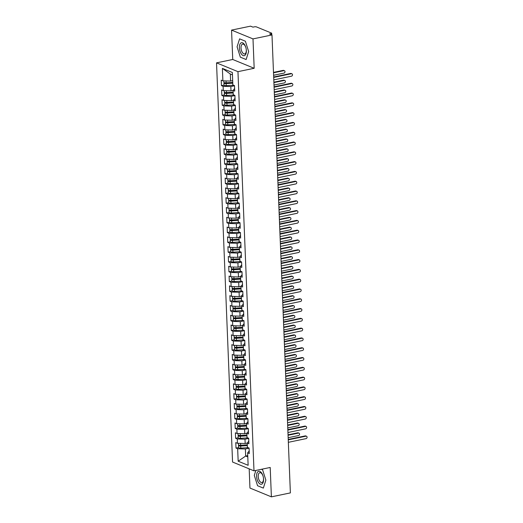 <?xml version="1.0" encoding="UTF-8"?>
<svg xmlns="http://www.w3.org/2000/svg" width="523" height="523" viewBox="0 0 523 523"><rect width="100%" height="100%" fill="white"/><g stroke="black" fill="none" stroke-linecap="round" stroke-linejoin="round"><path stroke-width="0.78" d="M231.558 30.099L232.742 59.485L254.178 68.284L252.995 38.898L231.558 30.099L250.55 26.15L252.962 27.137L254.348 26.85A1.53 0.425 -2.3 0 1 256.453 26.908L271.457 33.067A1.53 0.425 -2.3 0 1 271.685 33.276L271.751 34.851M249.183 468.863L249.955 488.051L271.391 496.85L290.376 492.901L271.986 34.949L252.995 38.898M216.529 62.858L232.558 462.038L253.995 470.837L237.958 71.658L216.529 62.858L232.742 59.485M236.004 448.087L237.664 448.767L238.168 461.208L248.131 465.3L247.634 452.859L249.294 453.539L249.072 448.054L247.412 447.374L247.242 443.059L248.902 443.746L248.68 438.261L247.019 437.574L246.843 433.266L248.51 433.946L248.288 428.461L246.627 427.781L246.451 423.473L248.111 424.153L247.895 418.668L246.235 417.988L246.058 413.673L247.719 414.36L247.497 408.868L245.836 408.188L245.666 403.88L247.327 404.56L247.104 399.075L245.444 398.395L245.274 394.081L246.934 394.767L246.712 389.282L245.052 388.596L244.882 384.287L246.542 384.967L246.32 379.482L244.659 378.802L244.483 374.494L246.143 375.174L245.928 369.689L244.267 369.009L244.091 364.694L245.751 365.381L245.535 359.889L243.868 359.209L243.698 354.901L245.359 355.581L245.137 350.096L243.476 349.416L243.306 345.102L244.967 345.788L244.744 340.303L243.084 339.617L242.914 335.308L244.574 335.988L244.352 330.503L242.692 329.823L242.515 325.515L244.182 326.195L243.96 320.71L242.299 320.03L242.123 315.715L243.783 316.402L243.568 310.91L241.907 310.231L241.731 305.922L243.391 306.602L243.169 301.117L241.508 300.437L241.338 296.123L242.999 296.809L242.777 291.324L241.116 290.638L240.946 286.329L242.607 287.009L242.384 281.524L240.724 280.844L240.554 276.536L242.214 277.216L241.992 271.731L240.332 271.051L240.155 266.737L241.816 267.423L241.6 261.931L239.939 261.252L239.763 256.943L241.423 257.623L241.208 252.138L239.541 251.458L239.371 247.144L241.031 247.83L240.809 242.345L239.148 241.659L238.978 237.35L240.639 238.03L240.417 232.545L238.756 231.866L238.586 227.557L240.247 228.237L240.024 222.752L238.364 222.072L238.187 217.758L239.854 218.444L239.632 212.953L237.972 212.273L237.795 207.964L239.456 208.644L239.24 203.159L237.579 202.479L237.403 198.165L239.063 198.851L238.841 193.366L237.181 192.68L237.011 188.372L238.671 189.051L238.449 183.566L236.788 182.887L236.618 178.578L238.279 179.258L238.057 173.773L236.396 173.093L236.226 168.779L237.887 169.465L237.664 163.974L236.004 163.294L235.827 158.985L237.488 159.665L237.272 154.18L235.612 153.501L235.435 149.186L237.096 149.872L236.88 144.387L235.213 143.701L235.043 139.393L236.703 140.072L236.481 134.588L234.82 133.908L234.65 129.599L236.311 130.279L236.089 124.794L234.428 124.114L234.258 119.8L235.919 120.486L235.696 114.995L234.036 114.315L233.859 110.007L235.527 110.686L235.304 105.201L233.644 104.522L233.467 100.207L235.128 100.893L234.912 95.408L233.251 94.722L233.075 90.414L234.735 91.094L234.513 85.609L232.853 84.929L232.356 72.488L222.386 68.395L222.89 80.836L221.229 80.156L221.445 85.641L223.112 86.321L223.282 90.636L221.621 89.949L221.844 95.434L223.504 96.121L223.674 100.429L222.014 99.749L222.236 105.234L223.896 105.914L224.066 110.222L222.406 109.542L222.628 115.027L224.289 115.714L224.465 120.022L222.798 119.342L223.02 124.827L224.681 125.507L224.857 129.815L223.197 129.135L223.413 134.62L225.073 135.3L225.25 139.615L223.589 138.928L223.811 144.413L225.472 145.1L225.642 149.408L223.981 148.728L224.204 154.213L225.864 154.893L226.034 159.201L224.374 158.521L224.596 164.006L226.256 164.693L226.426 169.001L224.766 168.321L224.988 173.806L226.649 174.486L226.825 178.794L225.165 178.114L225.38 183.599L227.041 184.279L227.217 188.594L225.557 187.907L225.773 193.392L227.44 194.079L227.61 198.387L225.949 197.707L226.171 203.192L227.832 203.872L228.002 208.18L226.341 207.5L226.564 212.985L228.224 213.672L228.394 217.98L226.734 217.3L226.956 222.785L228.616 223.465L228.793 227.773L227.126 227.093L227.348 232.578L229.009 233.258L229.185 237.573L227.525 236.886L227.74 242.371L229.401 243.058L229.577 247.366L227.917 246.686L228.139 252.171L229.8 252.851L229.97 257.159L228.309 256.479L228.531 261.964L230.192 262.651L230.362 266.959L228.701 266.279L228.924 271.764L230.584 272.444L230.754 276.752L229.094 276.072L229.316 281.557L230.976 282.237L231.153 286.552L229.492 285.865L229.708 291.35L231.369 292.037L231.545 296.345L229.885 295.665L230.1 301.15L231.767 301.83L231.937 306.138L230.277 305.458L230.499 310.943L232.16 311.63L232.33 315.938L230.669 315.258L230.891 320.743L232.552 321.423L232.722 325.731L231.061 325.051L231.284 330.536L232.944 331.216L233.121 335.531L231.454 334.844L231.676 340.329L233.336 341.016L233.513 345.324L231.852 344.644L232.068 350.129L233.729 350.809L233.905 355.117L232.245 354.437L232.467 359.922L234.127 360.609L234.297 364.917L232.637 364.237L232.859 369.722L234.52 370.402L234.69 374.71L233.029 374.03L233.251 379.515L234.912 380.195L235.082 384.51L233.421 383.823L233.644 389.308L235.304 389.995L235.481 394.303L233.82 393.623L234.036 399.108L235.696 399.788L235.873 404.096L234.212 403.416L234.428 408.901L236.095 409.581L236.265 413.896L234.605 413.216L234.827 418.701L236.488 419.381L236.658 423.689L234.997 423.009L235.219 428.494L236.88 429.174L237.05 433.489L235.389 432.802L235.612 438.287L237.272 438.974L237.449 443.282L235.781 442.602L236.004 448.087L238.573 447.551M247.242 443.066L245.163 443.497L244.986 439.189L248.686 438.418M237.449 443.282L245.163 443.497M237.272 438.974L244.986 439.189M247.634 452.859L249.19 450.976M248.405 431.383L246.843 433.266L244.771 433.704L244.594 429.396L248.294 428.625M237.05 433.489L244.771 433.704M236.88 429.174L244.594 429.396M247.242 443.059L248.798 441.177M248.013 421.59L246.451 423.473L244.372 423.905L244.202 419.596L247.902 418.831M236.658 423.689L244.372 423.905M236.488 419.381L244.202 419.596M246.058 413.68L243.98 414.111L243.81 409.803L247.503 409.032M236.265 413.896L243.98 414.111M236.095 409.581L243.81 409.803M247.222 401.997L245.666 403.88L243.587 404.318L243.417 400.003L247.111 399.239M235.873 404.096L243.587 404.318M235.696 399.788L243.417 400.003M246.058 413.673L247.614 411.791M246.83 392.198L245.274 394.081L243.195 394.519L243.018 390.21L246.719 389.439M235.481 394.303L243.195 394.519M235.304 389.995L243.018 390.21M244.882 384.294L242.803 384.725L242.626 380.417L246.326 379.646M235.082 384.51L242.803 384.725M234.912 380.195L242.626 380.417M246.045 372.611L244.483 374.494L242.411 374.926L242.234 370.617L245.934 369.853M234.69 374.71L242.411 374.926M234.52 370.402L242.234 370.617M244.882 384.287L246.438 382.405M245.647 362.812L244.091 364.694L242.012 365.132L241.842 360.824L245.542 360.053M234.297 364.917L242.012 365.132M234.127 360.609L241.842 360.824M243.698 354.908L241.619 355.339L241.449 351.025L245.143 350.26M233.905 355.117L241.619 355.339M233.729 350.809L241.449 351.025M244.862 343.219L243.306 345.102L241.227 345.54L241.057 341.231L244.751 340.46M233.513 345.324L241.227 345.54M233.336 341.016L241.057 341.231M243.698 354.901L245.254 353.018M244.47 333.426L242.914 335.308L240.835 335.746L240.658 331.438L244.359 330.667M233.121 335.531L240.835 335.746M232.944 331.216L240.658 331.438M244.078 323.632L242.515 325.515L240.443 325.947L240.266 321.638L243.966 320.874M232.722 325.731L240.443 325.947M232.552 321.423L240.266 321.638M243.685 313.833L242.123 315.715L240.044 316.154L239.874 311.845L243.574 311.074M232.33 315.938L240.044 316.154M232.16 311.63L239.874 311.845M243.287 304.04L241.731 305.922L239.652 306.36L239.482 302.046L243.175 301.281M231.937 306.138L239.652 306.36M231.767 301.83L239.482 302.046M242.894 294.24L241.338 296.123L239.259 296.561L239.089 292.252L242.783 291.481M231.545 296.345L239.259 296.561M231.369 292.037L239.089 292.252M242.502 284.447L240.946 286.329L238.867 286.767L238.691 282.459L242.391 281.688M231.153 286.552L238.867 286.767M230.976 282.237L238.691 282.459M242.11 274.653L240.554 276.536L238.475 276.968L238.298 272.66L241.999 271.895M230.754 276.752L238.475 276.968M230.584 272.444L238.298 272.66M241.718 264.854L240.155 266.737L238.083 267.175L237.906 262.866L241.606 262.095M230.362 266.959L238.083 267.175M230.192 262.651L237.906 262.866M241.319 255.061L239.763 256.943L237.684 257.381L237.514 253.067L241.214 252.302M229.97 257.159L237.684 257.381M229.8 252.851L237.514 253.067M240.926 245.261L239.371 247.144L237.292 247.582L237.122 243.273L240.815 242.502M229.577 247.366L237.292 247.582M229.401 243.058L237.122 243.273M240.534 235.468L238.978 237.35L236.899 237.788L236.729 233.48L240.423 232.709M229.185 237.573L236.899 237.788M229.009 233.258L236.729 233.48M240.142 225.675L238.586 227.557L236.507 227.989L236.331 223.681L240.031 222.916M228.793 227.773L236.507 227.989M228.616 223.465L236.331 223.681M239.75 215.875L238.187 217.758L236.115 218.196L235.938 213.887L239.639 213.116M228.394 217.98L236.115 218.196M228.224 213.672L235.938 213.887M239.357 206.082L237.795 207.964L235.716 208.402L235.546 204.088L239.246 203.323M228.002 208.18L235.716 208.402M227.832 203.872L235.546 204.088M237.403 198.171L235.324 198.603L235.154 194.294L238.848 193.523M227.61 198.387L235.324 198.603M227.44 194.079L235.154 194.294M238.566 186.489L237.011 188.372L234.932 188.81L234.762 184.501L238.455 183.73M227.217 188.594L234.932 188.81M227.041 184.279L234.762 184.501M237.403 198.165L238.959 196.282M238.174 176.696L236.618 178.578L234.539 179.016L234.363 174.702L238.063 173.937M226.825 178.794L234.539 179.016M226.649 174.486L234.363 174.702M236.226 168.785L234.147 169.217L233.971 164.908L237.671 164.137M226.426 169.001L234.147 169.217M226.256 164.693L233.971 164.908M237.39 157.103L235.827 158.985L233.755 159.423L233.578 155.109L237.279 154.344M226.034 159.201L233.755 159.423M225.864 154.893L233.578 155.109M236.226 168.779L237.782 166.896M236.991 147.303L235.435 149.186L233.356 149.624L233.186 145.316L236.886 144.544M225.642 149.408L233.356 149.624M225.472 145.1L233.186 145.316M235.043 139.399L232.964 139.831L232.794 135.522L236.488 134.751M225.25 139.615L232.964 139.831M225.073 135.3L232.794 135.522M236.206 127.717L234.65 129.599L232.572 130.037L232.402 125.723L236.095 124.958M224.857 129.815L232.572 130.037M224.681 125.507L232.402 125.723M235.043 139.393L236.599 137.51M235.814 117.917L234.258 119.8L232.179 120.238L232.003 115.929L235.703 115.158M224.465 120.022L232.179 120.238M224.289 115.714L232.003 115.929M233.859 110.013L231.787 110.445L231.611 106.13L235.311 105.365M224.066 110.222L231.787 110.445M223.896 105.914L231.611 106.13M235.03 98.324L233.467 100.207L231.388 100.645L231.218 96.337L234.919 95.565M223.674 100.429L231.388 100.645M223.504 96.121L231.218 96.337M233.859 110.007L235.422 108.124M234.631 88.531L233.075 90.414L230.996 90.852L230.826 86.543L234.52 85.772M223.282 90.636L230.996 90.852M223.112 86.321L230.826 86.543M270.992 34.544L270.96 33.668L269.574 33.956L271.986 34.949M270.96 33.668A1.53 0.425 -2.3 0 0 271.685 33.276M232.683 80.62L230.604 81.058L230.323 74.005L222.386 68.395M222.89 80.836L230.604 81.058M254.178 68.284L237.958 71.658M271.391 496.85L270.208 467.464L253.995 470.837M246.13 59.537L248.654 51.568L245.392 41.219L239.606 38.846L237.082 46.815L240.345 57.164L246.13 59.537L240.345 57.164L237.082 46.815L239.606 38.846L245.392 41.219L248.654 51.568L246.13 59.537M262.605 469.785L261.408 469.294L262.605 469.785L265.867 480.134L262.605 469.785M263.344 488.103L265.867 480.134L263.344 488.103L257.558 485.73L263.344 488.103M254.296 475.381L257.558 485.73L254.296 475.381L255.858 470.445L254.296 475.381M247.745 455.605L245.666 456.036L247.797 456.912M249.079 448.218L245.385 448.982L245.666 456.036L238.168 461.208M232.454 74.874L230.323 74.005M237.664 448.767L245.385 448.982M221.445 85.641L224.014 85.105M221.844 95.434L224.406 94.905M222.236 105.234L224.805 104.698M222.628 115.027L225.197 114.498M223.02 124.827L225.59 124.291M223.413 134.62L225.982 134.084M223.811 144.413L226.374 143.884M224.204 154.213L226.773 153.677M224.596 164.006L227.165 163.477M224.988 173.806L227.557 173.27M225.38 183.599L227.95 183.063M225.773 193.392L228.342 192.863M226.171 203.192L228.734 202.656M226.564 212.985L229.133 212.456M226.956 222.785L229.525 222.249M227.348 232.578L229.917 232.042M227.74 242.371L230.31 241.842M228.139 252.171L230.702 251.635M228.531 261.964L231.101 261.435M228.924 271.764L231.493 271.228M229.316 281.557L231.885 281.021M229.708 291.35L232.277 290.821M230.1 301.15L232.67 300.614M230.499 310.943L233.062 310.407M230.891 320.743L233.461 320.207M231.284 330.536L233.853 330M231.676 340.329L234.245 339.8M232.068 350.129L234.637 349.593M232.467 359.922L235.03 359.386M232.859 369.722L235.428 369.186M233.251 379.515L235.821 378.979M233.644 389.308L236.213 388.779M234.036 399.108L236.605 398.572M234.428 408.901L236.997 408.365M234.827 418.701L237.39 418.165M235.219 428.494L237.788 427.958M235.612 438.287L238.181 437.758M273.791 79.869L291.481 76.188A1.275 1.053 112.3 0 0 291.383 73.736L290.683 73.449A1.275 1.053 -67.7 0 1 291.219 73.495L291.912 73.782M273.673 76.992L290.683 73.449M273.692 77.417L291.383 73.736M232.768 82.83L226.034 83.235L225.263 83.072L225.91 82.824M232.787 83.203L226.145 83.595A2.04 0.562 177.7 0 1 224.243 83.405A2.04 0.562 177.7 0 1 223.936 83.124L224.021 85.184A2.04 0.562 -2.3 0 0 224.321 85.458A2.04 0.562 -2.3 0 0 226.224 85.654L233.559 85.216M223.936 83.124A2.04 0.562 177.7 0 1 224.498 82.712M232.755 82.418L226.113 82.817A2.04 0.562 177.7 0 1 224.21 82.621A2.04 0.562 177.7 0 1 223.903 82.34L223.844 80.862M283.878 70.657L283.185 70.37A1.275 1.053 -67.7 0 1 283.714 70.415L284.414 70.703A1.275 1.053 112.3 0 0 283.878 70.657L273.503 72.815M273.601 75.266L283.976 73.109A1.275 1.053 112.3 0 0 284.414 70.703M283.185 70.37L273.49 72.39M274.183 89.662L291.873 85.981A1.275 1.053 112.3 0 0 291.775 83.536L291.082 83.249A1.275 1.053 -67.7 0 1 291.612 83.294L292.311 83.575M274.065 86.785L291.082 83.249M274.085 87.217L291.775 83.536M274.575 99.462L292.265 95.781A1.275 1.053 112.3 0 0 292.167 93.329L291.474 93.042A1.275 1.053 -67.7 0 1 292.004 93.087L292.703 93.375M274.457 96.585L291.474 93.042M274.477 97.01L292.167 93.329M274.967 109.255L292.658 105.574A1.275 1.053 112.3 0 0 292.56 103.123L291.867 102.841A1.275 1.053 -67.7 0 1 292.396 102.887L293.096 103.168M274.85 106.378L291.867 102.841M274.869 106.803L292.56 103.123M275.36 119.048L293.057 115.367A1.275 1.053 112.3 0 0 292.958 112.922L292.259 112.635A1.275 1.053 -67.7 0 1 292.795 112.68L293.488 112.968M275.248 116.171L292.259 112.635M275.261 116.603L292.958 112.922M233.166 92.63L226.426 93.035L225.655 92.865L226.302 92.617M233.18 92.996L226.537 93.395A2.04 0.562 177.7 0 1 224.635 93.199A2.04 0.562 177.7 0 1 224.328 92.917L224.413 94.977A2.04 0.562 -2.3 0 0 224.713 95.258A2.04 0.562 -2.3 0 0 226.616 95.454L233.951 95.009M224.328 92.917A2.04 0.562 177.7 0 1 224.89 92.506M233.147 92.211L226.505 92.61A2.04 0.562 177.7 0 1 224.602 92.414A2.04 0.562 177.7 0 1 224.295 92.14L224.236 90.662M284.277 80.457L283.577 80.169A1.275 1.053 -67.7 0 1 284.113 80.215L284.806 80.503A1.275 1.053 112.3 0 0 284.277 80.457L273.895 82.614M273.993 85.059L284.375 82.902A1.275 1.053 112.3 0 0 284.806 80.503M283.577 80.169L273.882 82.183M233.559 102.423L226.819 102.828L226.047 102.665L226.694 102.416M233.572 102.789L226.93 103.188A2.04 0.562 177.7 0 1 225.027 102.992A2.04 0.562 177.7 0 1 224.72 102.717L224.805 104.77A2.04 0.562 -2.3 0 0 225.112 105.051A2.04 0.562 -2.3 0 0 227.015 105.247L234.343 104.809M224.72 102.717A2.04 0.562 177.7 0 1 225.282 102.299M233.539 102.011L226.897 102.403A2.04 0.562 177.7 0 1 224.995 102.214A2.04 0.562 177.7 0 1 224.694 101.933L224.635 100.455M284.669 90.25L283.969 89.963A1.275 1.053 -67.7 0 1 284.505 90.008L285.198 90.296A1.275 1.053 112.3 0 0 284.669 90.25L274.294 92.408M274.392 94.859L284.767 92.702A1.275 1.053 112.3 0 0 285.198 90.296M283.969 89.963L274.274 91.983M233.951 112.223L227.211 112.622L226.439 112.458L227.087 112.21M233.964 112.589L227.322 112.988A2.04 0.562 177.7 0 1 225.42 112.791A2.04 0.562 177.7 0 1 225.119 112.51L225.197 114.57A2.04 0.562 -2.3 0 0 225.505 114.851A2.04 0.562 -2.3 0 0 227.407 115.04L234.735 114.602M225.119 112.51A2.04 0.562 177.7 0 1 225.675 112.099M233.931 111.804L227.289 112.203A2.04 0.562 177.7 0 1 225.387 112.007A2.04 0.562 177.7 0 1 225.086 111.726L225.027 110.255M285.061 100.043L284.362 99.762A1.275 1.053 -67.7 0 1 284.898 99.808L285.597 100.089A1.275 1.053 112.3 0 0 285.061 100.043L274.686 102.207M274.784 104.652L285.159 102.495A1.275 1.053 112.3 0 0 285.597 100.089M284.362 99.762L274.667 101.776M234.343 122.016L227.61 122.421L226.832 122.251L227.479 122.009M234.356 122.382L227.714 122.781A2.04 0.562 177.7 0 1 225.812 122.585A2.04 0.562 177.7 0 1 225.511 122.31L225.59 124.363A2.04 0.562 -2.3 0 0 225.897 124.644A2.04 0.562 -2.3 0 0 227.799 124.84L235.128 124.402M225.511 122.31A2.04 0.562 177.7 0 1 226.067 121.892M234.33 121.598L227.682 121.996A2.04 0.562 177.7 0 1 225.786 121.8A2.04 0.562 177.7 0 1 225.478 121.526L225.42 120.048M285.453 109.843L284.76 109.555A1.275 1.053 -67.7 0 1 285.29 109.601L285.989 109.889A1.275 1.053 112.3 0 0 285.453 109.843L275.078 112M275.176 114.452L285.551 112.288A1.275 1.053 112.3 0 0 285.989 109.889M284.76 109.555L275.059 111.576M246.353 50.62A6.629 3.288 -101.8 0 0 246.248 49.456A6.629 3.288 -101.8 0 0 245.862 47.606A6.629 3.288 -101.8 0 0 241.816 42.67A6.629 3.288 -101.8 0 0 239.384 47.763A6.629 3.288 -101.8 0 0 243.123 55.562A6.629 3.288 -101.8 0 0 246.353 50.62M245.895 47.724A5.021 2.491 -101.8 0 0 242.633 44.115A5.021 2.491 -101.8 0 0 241.018 47.946A5.021 2.491 -101.8 0 0 244.679 53.941A5.021 2.491 -101.8 0 0 246.294 50.11A5.021 2.491 -101.8 0 0 246.228 49.332M263.566 479.186A6.629 3.288 -101.8 0 0 263.461 478.015A6.629 3.288 -101.8 0 0 263.076 476.172A6.629 3.288 -101.8 0 0 259.029 471.23A6.629 3.288 -101.8 0 0 256.597 476.329A6.629 3.288 -101.8 0 0 260.336 484.128A6.629 3.288 -101.8 0 0 263.566 479.186M263.108 476.29A5.021 2.491 -101.8 0 0 259.846 472.681A5.021 2.491 -101.8 0 0 258.231 476.512A5.021 2.491 -101.8 0 0 261.892 482.507A5.021 2.491 -101.8 0 0 263.507 478.676A5.021 2.491 -101.8 0 0 263.442 477.898M275.752 128.848L293.449 125.167A1.275 1.053 112.3 0 0 293.351 122.715L292.651 122.428A1.275 1.053 -67.7 0 1 293.187 122.474L293.88 122.761M275.641 125.971L292.651 122.428M275.654 126.396L293.351 122.715M234.735 131.809L228.002 132.214L227.23 132.051L227.871 131.803M234.755 132.182L228.106 132.574A2.04 0.562 177.7 0 1 226.211 132.384A2.04 0.562 177.7 0 1 225.903 132.103L225.988 134.163A2.04 0.562 -2.3 0 0 226.289 134.437A2.04 0.562 -2.3 0 0 228.191 134.633L235.52 134.195M225.903 132.103A2.04 0.562 177.7 0 1 226.466 131.691M234.722 131.397L228.08 131.796A2.04 0.562 177.7 0 1 226.178 131.6A2.04 0.562 177.7 0 1 225.871 131.319L225.812 129.841M285.846 119.636L285.153 119.349A1.275 1.053 -67.7 0 1 285.682 119.394L286.382 119.682A1.275 1.053 112.3 0 0 285.846 119.636L275.471 121.794M275.569 124.245L285.944 122.088A1.275 1.053 112.3 0 0 286.382 119.682M285.153 119.349L275.458 121.369M276.151 138.641L293.841 134.96A1.275 1.053 112.3 0 0 293.743 132.515L293.043 132.227A1.275 1.053 -67.7 0 1 293.58 132.273L294.279 132.554M276.033 135.764L293.043 132.227M276.052 136.196L293.743 132.515M276.543 148.44L294.233 144.76A1.275 1.053 112.3 0 0 294.135 142.308L293.442 142.021A1.275 1.053 -67.7 0 1 293.972 142.066L294.671 142.354M276.425 145.564L293.442 142.021M276.445 145.989L294.135 142.308M276.935 158.234L294.626 154.553A1.275 1.053 112.3 0 0 294.527 152.101L293.834 151.82A1.275 1.053 -67.7 0 1 294.364 151.866L295.064 152.147M276.817 155.357L293.834 151.82M276.837 155.782L294.527 152.101M277.327 168.027L295.024 164.346A1.275 1.053 112.3 0 0 294.926 161.901L294.227 161.614A1.275 1.053 -67.7 0 1 294.763 161.659L295.456 161.947M277.216 165.15L294.227 161.614M277.229 165.582L294.926 161.901M235.134 141.609L228.394 142.014L227.623 141.844L228.27 141.596M235.147 141.975L228.505 142.374A2.04 0.562 177.7 0 1 226.603 142.178A2.04 0.562 177.7 0 1 226.296 141.896L226.381 143.956A2.04 0.562 -2.3 0 0 226.681 144.237A2.04 0.562 -2.3 0 0 228.584 144.433L235.919 143.988M226.296 141.896A2.04 0.562 177.7 0 1 226.858 141.485M235.115 141.19L228.473 141.589A2.04 0.562 177.7 0 1 226.57 141.393A2.04 0.562 177.7 0 1 226.263 141.118L226.204 139.641M286.238 129.436L285.545 129.148A1.275 1.053 -67.7 0 1 286.081 129.194L286.774 129.475A1.275 1.053 112.3 0 0 286.238 129.436L275.863 131.593M275.961 134.038L286.343 131.881A1.275 1.053 112.3 0 0 286.774 129.475M285.545 129.148L275.85 131.162M235.527 151.402L228.786 151.807L228.015 151.644L228.662 151.395M235.54 151.768L228.897 152.167A2.04 0.562 177.7 0 1 226.995 151.971A2.04 0.562 177.7 0 1 226.688 151.696L226.773 153.749A2.04 0.562 -2.3 0 0 227.08 154.03A2.04 0.562 -2.3 0 0 228.976 154.226L236.311 153.788M226.688 151.696A2.04 0.562 177.7 0 1 227.25 151.278M235.507 150.99L228.865 151.382A2.04 0.562 177.7 0 1 226.962 151.193A2.04 0.562 177.7 0 1 226.662 150.912L226.596 149.434M286.637 139.229L285.937 138.941A1.275 1.053 -67.7 0 1 286.473 138.987L287.166 139.275A1.275 1.053 112.3 0 0 286.637 139.229L276.262 141.387M276.36 143.838L286.735 141.681A1.275 1.053 112.3 0 0 287.166 139.275M285.937 138.941L276.242 140.962M235.919 161.202L229.179 161.6L228.407 161.437L229.054 161.189M235.932 161.568L229.29 161.967A2.04 0.562 177.7 0 1 227.387 161.77A2.04 0.562 177.7 0 1 227.087 161.489L227.165 163.549A2.04 0.562 -2.3 0 0 227.472 163.83A2.04 0.562 -2.3 0 0 229.375 164.019L236.703 163.581M227.087 161.489A2.04 0.562 177.7 0 1 227.642 161.077M235.899 160.783L229.257 161.182A2.04 0.562 177.7 0 1 227.355 160.986A2.04 0.562 177.7 0 1 227.054 160.705L226.995 159.234M287.029 149.022L286.329 148.741A1.275 1.053 -67.7 0 1 286.866 148.787L287.558 149.068A1.275 1.053 112.3 0 0 287.029 149.022L276.654 151.186M276.752 153.631L287.127 151.474A1.275 1.053 112.3 0 0 287.558 149.068M286.329 148.741L276.634 150.755M236.311 170.995L229.577 171.4L228.799 171.23L229.447 170.988M236.324 171.361L229.682 171.76A2.04 0.562 177.7 0 1 227.78 171.564A2.04 0.562 177.7 0 1 227.479 171.289L227.557 173.342A2.04 0.562 -2.3 0 0 227.865 173.623A2.04 0.562 -2.3 0 0 229.767 173.819L237.096 173.381M227.479 171.289A2.04 0.562 177.7 0 1 228.035 170.871M236.298 170.576L229.649 170.975A2.04 0.562 177.7 0 1 227.747 170.779A2.04 0.562 177.7 0 1 227.446 170.505L227.387 169.027M287.421 158.822L286.722 158.534A1.275 1.053 -67.7 0 1 287.258 158.58L287.957 158.868A1.275 1.053 112.3 0 0 287.421 158.822L277.046 160.979M277.144 163.431L287.519 161.267A1.275 1.053 112.3 0 0 287.957 158.868M286.722 158.534L277.027 160.554M277.72 177.827L295.417 174.146A1.275 1.053 112.3 0 0 295.318 171.694L294.619 171.407A1.275 1.053 -67.7 0 1 295.155 171.452L295.848 171.74M277.608 174.95L294.619 171.407M277.621 175.375L295.318 171.694M278.118 187.62L295.809 183.939A1.275 1.053 112.3 0 0 295.711 181.494L295.011 181.206A1.275 1.053 -67.7 0 1 295.547 181.252L296.24 181.533M278.001 184.743L295.011 181.206M278.02 185.175L295.711 181.494M278.511 197.419L296.201 193.739A1.275 1.053 112.3 0 0 296.103 191.287L295.41 191A1.275 1.053 -67.7 0 1 295.94 191.045L296.639 191.333M278.393 194.543L295.41 191M278.413 194.968L296.103 191.287M278.903 207.213L296.593 203.532A1.275 1.053 112.3 0 0 296.495 201.08L295.802 200.799A1.275 1.053 -67.7 0 1 296.332 200.845L297.031 201.126M278.785 204.336L295.802 200.799M278.805 204.761L296.495 201.08M279.295 217.006L296.986 213.325A1.275 1.053 112.3 0 0 296.887 210.88L296.195 210.592A1.275 1.053 -67.7 0 1 296.724 210.638L297.424 210.926M279.177 214.129L296.195 210.592M279.197 214.561L296.887 210.88M236.703 180.788L229.97 181.193L229.198 181.03L229.839 180.781M236.723 181.161L230.074 181.553A2.04 0.562 177.7 0 1 228.172 181.363A2.04 0.562 177.7 0 1 227.871 181.082L227.956 183.142A2.04 0.562 -2.3 0 0 228.257 183.416A2.04 0.562 -2.3 0 0 230.159 183.612L237.488 183.174M227.871 181.082A2.04 0.562 177.7 0 1 228.427 180.67M236.69 180.376L230.048 180.775A2.04 0.562 177.7 0 1 228.146 180.579A2.04 0.562 177.7 0 1 227.838 180.298L227.78 178.82M287.813 168.615L287.12 168.328A1.275 1.053 -67.7 0 1 287.65 168.373L288.35 168.661A1.275 1.053 112.3 0 0 287.813 168.615L277.438 170.773M277.536 173.224L287.911 171.067A1.275 1.053 112.3 0 0 288.35 168.661M287.12 168.328L277.419 170.348M237.096 190.588L230.362 190.993L229.59 190.823L230.238 190.575M237.115 190.954L230.473 191.353A2.04 0.562 177.7 0 1 228.571 191.156A2.04 0.562 177.7 0 1 228.263 190.875L228.348 192.935A2.04 0.562 -2.3 0 0 228.649 193.216A2.04 0.562 -2.3 0 0 230.551 193.412L237.887 192.967M228.263 190.875A2.04 0.562 177.7 0 1 228.826 190.464M237.082 190.169L230.44 190.568A2.04 0.562 177.7 0 1 228.538 190.372A2.04 0.562 177.7 0 1 228.231 190.097L228.172 188.62M288.206 178.415L287.513 178.127A1.275 1.053 -67.7 0 1 288.042 178.173L288.742 178.454A1.275 1.053 112.3 0 0 288.206 178.415L277.831 180.572M277.929 183.017L288.304 180.86A1.275 1.053 112.3 0 0 288.742 178.454M287.513 178.127L277.818 180.141M237.494 200.381L230.754 200.786L229.983 200.623L230.63 200.374M237.507 200.747L230.865 201.146A2.04 0.562 177.7 0 1 228.963 200.95A2.04 0.562 177.7 0 1 228.656 200.675L228.741 202.728A2.04 0.562 -2.3 0 0 229.041 203.009A2.04 0.562 -2.3 0 0 230.944 203.205L238.279 202.767M228.656 200.675A2.04 0.562 177.7 0 1 229.218 200.257M237.475 199.969L230.833 200.361A2.04 0.562 177.7 0 1 228.93 200.172A2.04 0.562 177.7 0 1 228.623 199.891L228.564 198.413M288.604 188.208L287.905 187.92A1.275 1.053 -67.7 0 1 288.441 187.966L289.134 188.254A1.275 1.053 112.3 0 0 288.604 188.208L278.223 190.365M278.321 192.817L288.703 190.66A1.275 1.053 112.3 0 0 289.134 188.254M287.905 187.92L278.21 189.941M237.887 210.181L231.146 210.579L230.375 210.416L231.022 210.168M237.9 210.547L231.258 210.946A2.04 0.562 177.7 0 1 229.355 210.749A2.04 0.562 177.7 0 1 229.048 210.468L229.133 212.528A2.04 0.562 -2.3 0 0 229.44 212.809A2.04 0.562 -2.3 0 0 231.343 212.998L238.671 212.56M229.048 210.468A2.04 0.562 177.7 0 1 229.61 210.056M237.867 209.762L231.225 210.161A2.04 0.562 177.7 0 1 229.322 209.965A2.04 0.562 177.7 0 1 229.022 209.684L228.963 208.213M288.997 198.001L288.297 197.72A1.275 1.053 -67.7 0 1 288.833 197.766L289.526 198.047A1.275 1.053 112.3 0 0 288.997 198.001L278.622 200.165M278.72 202.61L289.095 200.453A1.275 1.053 112.3 0 0 289.526 198.047M288.297 197.72L278.602 199.734M238.279 219.974L231.539 220.379L230.767 220.209L231.414 219.967M238.292 220.34L231.65 220.739A2.04 0.562 177.7 0 1 229.747 220.543A2.04 0.562 177.7 0 1 229.447 220.268L229.525 222.321A2.04 0.562 -2.3 0 0 229.832 222.602A2.04 0.562 -2.3 0 0 231.735 222.798L239.063 222.36M229.447 220.268A2.04 0.562 177.7 0 1 230.002 219.85M238.259 219.555L231.617 219.954A2.04 0.562 177.7 0 1 229.715 219.758A2.04 0.562 177.7 0 1 229.414 219.483L229.355 218.006M289.389 207.801L288.689 207.513A1.275 1.053 -67.7 0 1 289.226 207.559L289.925 207.847A1.275 1.053 112.3 0 0 289.389 207.801L279.014 209.958M279.112 212.41L289.487 210.246A1.275 1.053 112.3 0 0 289.925 207.847M288.689 207.513L278.994 209.533M279.687 226.805L297.384 223.125A1.275 1.053 112.3 0 0 297.286 220.673L296.587 220.386A1.275 1.053 -67.7 0 1 297.123 220.431L297.816 220.719M279.576 223.929L296.587 220.386M279.589 224.354L297.286 220.673M238.671 229.767L231.937 230.172L231.159 230.009L231.807 229.76M238.684 230.14L232.042 230.532A2.04 0.562 177.7 0 1 230.14 230.342A2.04 0.562 177.7 0 1 229.839 230.061L229.917 232.12A2.04 0.562 -2.3 0 0 230.225 232.395A2.04 0.562 -2.3 0 0 232.127 232.591L239.456 232.153M229.839 230.061A2.04 0.562 177.7 0 1 230.395 229.649M238.658 229.355L232.009 229.754A2.04 0.562 177.7 0 1 230.113 229.558A2.04 0.562 177.7 0 1 229.806 229.277L229.747 227.799M289.781 217.594L289.088 217.306A1.275 1.053 -67.7 0 1 289.618 217.352L290.317 217.64A1.275 1.053 112.3 0 0 289.781 217.594L279.406 219.752M279.504 222.203L289.879 220.046A1.275 1.053 112.3 0 0 290.317 217.64M289.088 217.306L279.387 219.327M280.08 236.599L297.777 232.918A1.275 1.053 112.3 0 0 297.679 230.473L296.979 230.185A1.275 1.053 -67.7 0 1 297.515 230.231L298.208 230.512M279.968 233.722L296.979 230.185M279.982 234.154L297.679 230.473M239.063 239.567L232.33 239.972L231.558 239.802L232.199 239.554M239.083 239.933L232.434 240.332A2.04 0.562 177.7 0 1 230.538 240.135A2.04 0.562 177.7 0 1 230.231 239.854L230.316 241.914A2.04 0.562 -2.3 0 0 230.617 242.195A2.04 0.562 -2.3 0 0 232.519 242.391L239.848 241.946M230.231 239.854A2.04 0.562 177.7 0 1 230.793 239.442M239.05 239.148L232.408 239.547A2.04 0.562 177.7 0 1 230.506 239.351A2.04 0.562 177.7 0 1 230.198 239.076L230.14 237.599M290.173 227.394L289.481 227.106A1.275 1.053 -67.7 0 1 290.01 227.152L290.71 227.433A1.275 1.053 112.3 0 0 290.173 227.394L279.798 229.551M279.897 231.996L290.272 229.839A1.275 1.053 112.3 0 0 290.71 227.433M289.481 227.106L279.785 229.12M280.478 246.398L298.169 242.718A1.275 1.053 112.3 0 0 298.071 240.266L297.371 239.979A1.275 1.053 -67.7 0 1 297.907 240.024L298.607 240.312M280.361 243.522L297.371 239.979M280.38 243.947L298.071 240.266M239.462 249.36L232.722 249.765L231.951 249.602L232.598 249.353M239.475 249.726L232.833 250.125A2.04 0.562 177.7 0 1 230.931 249.929A2.04 0.562 177.7 0 1 230.623 249.654L230.708 251.707A2.04 0.562 -2.3 0 0 231.009 251.988A2.04 0.562 -2.3 0 0 232.912 252.184L240.247 251.746M230.623 249.654A2.04 0.562 177.7 0 1 231.186 249.236M239.442 248.941L232.8 249.34A2.04 0.562 177.7 0 1 230.898 249.151A2.04 0.562 177.7 0 1 230.591 248.87L230.532 247.392M290.566 237.187L289.873 236.899A1.275 1.053 -67.7 0 1 290.409 236.945L291.102 237.233A1.275 1.053 112.3 0 0 290.566 237.187L280.191 239.344M280.289 241.796L290.67 239.639A1.275 1.053 112.3 0 0 291.102 237.233M289.873 236.899L280.178 238.919M280.871 256.192L298.561 252.511A1.275 1.053 112.3 0 0 298.463 250.059L297.77 249.778A1.275 1.053 -67.7 0 1 298.3 249.824L298.999 250.105M280.753 253.315L297.77 249.778M280.773 253.74L298.463 250.059M239.854 259.16L233.114 259.558L232.343 259.395L232.99 259.147M239.867 259.526L233.225 259.924A2.04 0.562 177.7 0 1 231.323 259.728A2.04 0.562 177.7 0 1 231.016 259.447L231.101 261.507A2.04 0.562 -2.3 0 0 231.408 261.781A2.04 0.562 -2.3 0 0 233.304 261.977L240.639 261.539M231.016 259.447A2.04 0.562 177.7 0 1 231.578 259.035M239.835 258.741L233.193 259.14A2.04 0.562 177.7 0 1 231.29 258.944A2.04 0.562 177.7 0 1 230.989 258.663L230.924 257.192M290.965 246.98L290.265 246.699A1.275 1.053 -67.7 0 1 290.801 246.745L291.494 247.026A1.275 1.053 112.3 0 0 290.965 246.98L280.59 249.144M280.688 251.589L291.063 249.432A1.275 1.053 112.3 0 0 291.494 247.026M290.265 246.699L280.57 248.713M281.263 265.985L298.953 262.304A1.275 1.053 112.3 0 0 298.855 259.859L298.162 259.571A1.275 1.053 -67.7 0 1 298.692 259.617L299.391 259.905M281.145 263.108L298.162 259.571M281.165 263.54L298.855 259.859M240.247 268.953L233.506 269.358L232.735 269.188L233.382 268.946M240.26 269.319L233.618 269.718A2.04 0.562 177.7 0 1 231.715 269.522A2.04 0.562 177.7 0 1 231.414 269.247L231.493 271.3A2.04 0.562 -2.3 0 0 231.8 271.581A2.04 0.562 -2.3 0 0 233.703 271.777L241.031 271.339M231.414 269.247A2.04 0.562 177.7 0 1 231.97 268.829M240.227 268.534L233.585 268.933A2.04 0.562 177.7 0 1 231.682 268.737A2.04 0.562 177.7 0 1 231.382 268.462L231.323 266.985M291.357 256.78L290.657 256.492A1.275 1.053 -67.7 0 1 291.193 256.538L291.886 256.826A1.275 1.053 112.3 0 0 291.357 256.78L280.982 258.937M281.08 261.389L291.455 259.225A1.275 1.053 112.3 0 0 291.886 256.826M290.657 256.492L280.962 258.512M281.655 275.784L299.352 272.104A1.275 1.053 112.3 0 0 299.254 269.652L298.555 269.365A1.275 1.053 -67.7 0 1 299.091 269.41L299.784 269.698M281.544 272.908L298.555 269.365M281.557 273.333L299.254 269.652M240.639 278.746L233.905 279.151L233.127 278.988L233.774 278.739M240.652 279.119L234.01 279.511A2.04 0.562 177.7 0 1 232.107 279.321A2.04 0.562 177.7 0 1 231.807 279.04L231.885 281.099A2.04 0.562 -2.3 0 0 232.192 281.374A2.04 0.562 -2.3 0 0 234.095 281.57L241.423 281.132M231.807 279.04A2.04 0.562 177.7 0 1 232.362 278.628M240.626 278.334L233.977 278.733A2.04 0.562 177.7 0 1 232.075 278.537A2.04 0.562 177.7 0 1 231.774 278.256L231.715 276.778M291.749 266.573L291.05 266.285A1.275 1.053 -67.7 0 1 291.586 266.331L292.285 266.619A1.275 1.053 112.3 0 0 291.749 266.573L281.374 268.73M281.472 271.182L291.847 269.025A1.275 1.053 112.3 0 0 292.285 266.619M291.05 266.285L281.354 268.306M282.047 285.578L299.744 281.897A1.275 1.053 112.3 0 0 299.646 279.452L298.947 279.164A1.275 1.053 -67.7 0 1 299.483 279.21L300.176 279.491M281.936 282.701L298.947 279.164M281.949 283.133L299.646 279.452M241.031 288.546L234.297 288.951L233.526 288.781L234.167 288.533M241.051 288.912L234.402 289.311A2.04 0.562 177.7 0 1 232.5 289.114A2.04 0.562 177.7 0 1 232.199 288.833L232.284 290.893A2.04 0.562 -2.3 0 0 232.585 291.174A2.04 0.562 -2.3 0 0 234.487 291.37L241.816 290.925M232.199 288.833A2.04 0.562 177.7 0 1 232.755 288.421M241.018 288.127L234.376 288.526A2.04 0.562 177.7 0 1 232.474 288.33A2.04 0.562 177.7 0 1 232.166 288.055L232.107 286.578M292.141 276.373L291.448 276.085A1.275 1.053 -67.7 0 1 291.978 276.131L292.677 276.412A1.275 1.053 112.3 0 0 292.141 276.373L281.766 278.53M281.864 280.975L292.239 278.818A1.275 1.053 112.3 0 0 292.677 276.412M291.448 276.085L281.747 278.099M282.446 295.377L300.137 291.697A1.275 1.053 112.3 0 0 300.039 289.245L299.339 288.958A1.275 1.053 -67.7 0 1 299.875 289.003L300.568 289.291M282.328 292.501L299.339 288.958M282.348 292.926L300.039 289.245M241.423 298.339L234.69 298.744L233.918 298.581L234.566 298.332M241.443 298.705L234.801 299.104A2.04 0.562 177.7 0 1 232.898 298.908A2.04 0.562 177.7 0 1 232.591 298.633L232.676 300.686A2.04 0.562 -2.3 0 0 232.977 300.967A2.04 0.562 -2.3 0 0 234.879 301.163L242.214 300.725M232.591 298.633A2.04 0.562 177.7 0 1 233.153 298.215M241.41 297.92L234.768 298.319A2.04 0.562 177.7 0 1 232.866 298.13A2.04 0.562 177.7 0 1 232.558 297.849L232.5 296.371M292.534 286.166L291.841 285.878A1.275 1.053 -67.7 0 1 292.37 285.924L293.07 286.212A1.275 1.053 112.3 0 0 292.534 286.166L282.159 288.323M282.257 290.775L292.632 288.618A1.275 1.053 112.3 0 0 293.07 286.212M291.841 285.878L282.145 287.898M282.838 305.171L300.529 301.49A1.275 1.053 112.3 0 0 300.431 299.038L299.738 298.757A1.275 1.053 -67.7 0 1 300.267 298.803L300.967 299.084M282.721 302.294L299.738 298.757M282.74 302.719L300.431 299.038M241.822 308.139L235.082 308.537L234.311 308.374L234.958 308.125M241.835 308.505L235.193 308.903A2.04 0.562 177.7 0 1 233.291 308.707A2.04 0.562 177.7 0 1 232.983 308.426L233.068 310.485A2.04 0.562 -2.3 0 0 233.369 310.76A2.04 0.562 -2.3 0 0 235.272 310.956L242.607 310.518M232.983 308.426A2.04 0.562 177.7 0 1 233.546 308.014M241.803 307.72L235.16 308.119A2.04 0.562 177.7 0 1 233.258 307.923A2.04 0.562 177.7 0 1 232.951 307.642L232.892 306.171M292.932 295.959L292.233 295.678A1.275 1.053 -67.7 0 1 292.769 295.724L293.462 296.005A1.275 1.053 112.3 0 0 292.932 295.959L282.551 298.123M282.649 300.568L293.03 298.411A1.275 1.053 112.3 0 0 293.462 296.005M292.233 295.678L282.538 297.692M283.231 314.964L300.921 311.283A1.275 1.053 112.3 0 0 300.823 308.838L300.13 308.55A1.275 1.053 -67.7 0 1 300.66 308.596L301.359 308.884M283.113 312.087L300.13 308.55M283.133 312.519L300.823 308.838M242.214 317.932L235.474 318.337L234.703 318.167L235.35 317.925M242.227 318.298L235.585 318.697A2.04 0.562 177.7 0 1 233.683 318.5A2.04 0.562 177.7 0 1 233.376 318.226L233.461 320.279A2.04 0.562 -2.3 0 0 233.768 320.56A2.04 0.562 -2.3 0 0 235.67 320.756L242.999 320.318M233.376 318.226A2.04 0.562 177.7 0 1 233.938 317.807M242.195 317.513L235.553 317.912A2.04 0.562 177.7 0 1 233.65 317.716A2.04 0.562 177.7 0 1 233.35 317.441L233.291 315.964M293.325 305.759L292.625 305.471A1.275 1.053 -67.7 0 1 293.161 305.517L293.854 305.805A1.275 1.053 112.3 0 0 293.325 305.759L282.95 307.916M283.048 310.368L293.423 308.204A1.275 1.053 112.3 0 0 293.854 305.805M292.625 305.471L282.93 307.491M283.623 324.763L301.313 321.083A1.275 1.053 112.3 0 0 301.215 318.631L300.522 318.344A1.275 1.053 -67.7 0 1 301.052 318.389L301.751 318.677M283.505 321.887L300.522 318.344M283.525 322.312L301.215 318.631M242.607 327.725L235.866 328.13L235.095 327.967L235.742 327.718M242.62 328.098L235.978 328.49A2.04 0.562 177.7 0 1 234.075 328.3A2.04 0.562 177.7 0 1 233.774 328.019L233.853 330.078A2.04 0.562 -2.3 0 0 234.16 330.353A2.04 0.562 -2.3 0 0 236.063 330.549L243.391 330.111M233.774 328.019A2.04 0.562 177.7 0 1 234.33 327.607M242.587 327.313L235.945 327.712A2.04 0.562 177.7 0 1 234.043 327.516A2.04 0.562 177.7 0 1 233.742 327.235L233.683 325.757M293.717 315.552L293.017 315.264A1.275 1.053 -67.7 0 1 293.553 315.31L294.253 315.598A1.275 1.053 112.3 0 0 293.717 315.552L283.342 317.709M283.44 320.161L293.815 318.004A1.275 1.053 112.3 0 0 294.253 315.598M293.017 315.264L283.322 317.284M284.015 334.557L301.712 330.876A1.275 1.053 112.3 0 0 301.614 328.431L300.915 328.143A1.275 1.053 -67.7 0 1 301.451 328.189L302.144 328.47M283.904 331.68L300.915 328.143M283.917 332.112L301.614 328.431M242.999 337.525L236.265 337.93L235.487 337.76L236.135 337.512M243.012 337.891L236.37 338.289A2.04 0.562 177.7 0 1 234.467 338.093A2.04 0.562 177.7 0 1 234.167 337.812L234.245 339.872A2.04 0.562 -2.3 0 0 234.552 340.153A2.04 0.562 -2.3 0 0 236.455 340.349L243.783 339.904M234.167 337.812A2.04 0.562 177.7 0 1 234.722 337.4M242.986 337.106L236.337 337.505A2.04 0.562 177.7 0 1 234.441 337.309A2.04 0.562 177.7 0 1 234.134 337.028L234.075 335.557M294.109 325.352L293.416 325.064A1.275 1.053 -67.7 0 1 293.946 325.11L294.645 325.391A1.275 1.053 112.3 0 0 294.109 325.352L283.734 327.509M283.832 329.954L294.207 327.797A1.275 1.053 112.3 0 0 294.645 325.391M293.416 325.064L283.714 327.078M284.407 344.356L302.104 340.676A1.275 1.053 112.3 0 0 302.006 338.224L301.307 337.936A1.275 1.053 -67.7 0 1 301.843 337.982L302.536 338.27M284.296 341.48L301.307 337.936M284.309 341.905L302.006 338.224M243.391 347.318L236.658 347.723L235.886 347.56L236.527 347.311M243.411 347.684L236.762 348.083A2.04 0.562 177.7 0 1 234.866 347.887A2.04 0.562 177.7 0 1 234.559 347.612L234.644 349.665A2.04 0.562 -2.3 0 0 234.945 349.946A2.04 0.562 -2.3 0 0 236.847 350.142L244.176 349.704M234.559 347.612A2.04 0.562 177.7 0 1 235.121 347.194M243.378 346.899L236.736 347.298A2.04 0.562 177.7 0 1 234.834 347.109A2.04 0.562 177.7 0 1 234.526 346.827L234.467 345.35M294.501 335.145L293.808 334.857A1.275 1.053 -67.7 0 1 294.338 334.903L295.037 335.191A1.275 1.053 112.3 0 0 294.501 335.145L284.126 337.302M284.224 339.754L294.599 337.596A1.275 1.053 112.3 0 0 295.037 335.191M293.808 334.857L284.113 336.877M284.806 354.149L302.497 350.469A1.275 1.053 112.3 0 0 302.399 348.017L301.699 347.736A1.275 1.053 -67.7 0 1 302.235 347.782L302.935 348.063M284.689 351.273L301.699 347.736M284.708 351.698L302.399 348.017M243.79 357.117L237.05 357.516L236.278 357.353L236.926 357.104M243.803 357.484L237.161 357.882A2.04 0.562 177.7 0 1 235.258 357.686A2.04 0.562 177.7 0 1 234.951 357.405L235.036 359.464A2.04 0.562 -2.3 0 0 235.337 359.739A2.04 0.562 -2.3 0 0 237.239 359.935L244.574 359.497M234.951 357.405A2.04 0.562 177.7 0 1 235.513 356.993M243.77 356.699L237.128 357.098A2.04 0.562 177.7 0 1 235.226 356.902A2.04 0.562 177.7 0 1 234.919 356.621L234.86 355.15M294.894 344.938L294.201 344.657A1.275 1.053 -67.7 0 1 294.737 344.703L295.43 344.984A1.275 1.053 112.3 0 0 294.894 344.938L284.519 347.102M284.617 349.547L294.998 347.39A1.275 1.053 112.3 0 0 295.43 344.984M294.201 344.657L284.505 346.671M285.198 363.943L302.889 360.262A1.275 1.053 112.3 0 0 302.791 357.817L302.098 357.529A1.275 1.053 -67.7 0 1 302.627 357.575L303.327 357.863M285.081 361.066L302.098 357.529M285.1 361.498L302.791 357.817M244.182 366.911L237.442 367.316L236.671 367.146L237.318 366.904M244.195 367.277L237.553 367.676A2.04 0.562 177.7 0 1 235.651 367.479A2.04 0.562 177.7 0 1 235.343 367.205L235.428 369.258A2.04 0.562 -2.3 0 0 235.736 369.539A2.04 0.562 -2.3 0 0 237.632 369.735L244.967 369.297M235.343 367.205A2.04 0.562 177.7 0 1 235.906 366.786M244.163 366.492L237.52 366.891A2.04 0.562 177.7 0 1 235.618 366.695A2.04 0.562 177.7 0 1 235.317 366.42L235.252 364.943M295.292 354.738L294.593 354.45A1.275 1.053 -67.7 0 1 295.129 354.496L295.822 354.784A1.275 1.053 112.3 0 0 295.292 354.738L284.917 356.895M285.015 359.347L295.39 357.183A1.275 1.053 112.3 0 0 295.822 354.784M294.593 354.45L284.898 356.47M285.591 373.742L303.281 370.062A1.275 1.053 112.3 0 0 303.183 367.61L302.49 367.323A1.275 1.053 -67.7 0 1 303.02 367.368L303.719 367.656M285.473 370.866L302.49 367.323M285.493 371.291L303.183 367.61M244.574 376.704L237.834 377.109L237.063 376.946L237.71 376.697M244.587 377.076L237.945 377.469A2.04 0.562 177.7 0 1 236.043 377.279A2.04 0.562 177.7 0 1 235.742 376.998L235.821 379.057A2.04 0.562 -2.3 0 0 236.128 379.332A2.04 0.562 -2.3 0 0 238.03 379.528L245.359 379.09M235.742 376.998A2.04 0.562 177.7 0 1 236.298 376.58M244.555 376.292L237.913 376.691A2.04 0.562 177.7 0 1 236.01 376.495A2.04 0.562 177.7 0 1 235.71 376.214L235.651 374.736M295.685 364.531L294.985 364.243A1.275 1.053 -67.7 0 1 295.521 364.289L296.214 364.577A1.275 1.053 112.3 0 0 295.685 364.531L285.31 366.688M285.408 369.14L295.783 366.983A1.275 1.053 112.3 0 0 296.214 364.577M294.985 364.243L285.29 366.263M285.983 383.536L303.68 379.855A1.275 1.053 112.3 0 0 303.582 377.41L302.882 377.122A1.275 1.053 -67.7 0 1 303.418 377.168L304.111 377.449M285.872 380.659L302.882 377.122M285.885 381.09L303.582 377.41M244.967 386.504L238.233 386.909L237.455 386.739L238.102 386.49M244.98 386.87L238.338 387.268A2.04 0.562 177.7 0 1 236.435 387.072A2.04 0.562 177.7 0 1 236.135 386.791L236.213 388.851A2.04 0.562 -2.3 0 0 236.52 389.132A2.04 0.562 -2.3 0 0 238.423 389.328L245.751 388.883M236.135 386.791A2.04 0.562 177.7 0 1 236.69 386.379M244.954 386.085L238.305 386.484A2.04 0.562 177.7 0 1 236.403 386.288A2.04 0.562 177.7 0 1 236.102 386.007L236.043 384.536M296.077 374.331L295.377 374.043A1.275 1.053 -67.7 0 1 295.913 374.089L296.613 374.37A1.275 1.053 112.3 0 0 296.077 374.331L285.702 376.488M285.8 378.933L296.175 376.776A1.275 1.053 112.3 0 0 296.613 374.37M295.377 374.043L285.682 376.057M286.375 393.335L304.072 389.655A1.275 1.053 112.3 0 0 303.974 387.203L303.275 386.915A1.275 1.053 -67.7 0 1 303.811 386.961L304.504 387.249M286.264 390.459L303.275 386.915M286.277 390.884L303.974 387.203M245.359 396.297L238.625 396.702L237.854 396.539L238.495 396.29M245.379 396.663L238.73 397.062A2.04 0.562 177.7 0 1 236.827 396.865A2.04 0.562 177.7 0 1 236.527 396.591L236.612 398.644A2.04 0.562 -2.3 0 0 236.912 398.925A2.04 0.562 -2.3 0 0 238.815 399.121L246.143 398.683M236.527 396.591A2.04 0.562 177.7 0 1 237.082 396.173M245.346 395.878L238.704 396.277A2.04 0.562 177.7 0 1 236.801 396.088A2.04 0.562 177.7 0 1 236.494 395.806L236.435 394.329M296.469 384.124L295.776 383.836A1.275 1.053 -67.7 0 1 296.306 383.882L297.005 384.17A1.275 1.053 112.3 0 0 296.469 384.124L286.094 386.281M286.192 388.733L296.567 386.575A1.275 1.053 112.3 0 0 297.005 384.17M295.776 383.836L286.074 385.856M286.774 403.128L304.464 399.448A1.275 1.053 112.3 0 0 304.366 396.996L303.667 396.715A1.275 1.053 -67.7 0 1 304.203 396.761L304.896 397.042M286.656 400.252L303.667 396.715M286.676 400.677L304.366 396.996M245.751 406.096L239.018 406.495L238.246 406.332L238.893 406.083M245.771 406.463L239.129 406.861A2.04 0.562 177.7 0 1 237.226 406.665A2.04 0.562 177.7 0 1 236.919 406.384L237.004 408.443A2.04 0.562 -2.3 0 0 237.305 408.718A2.04 0.562 -2.3 0 0 239.207 408.914L246.542 408.476M236.919 406.384A2.04 0.562 177.7 0 1 237.481 405.972M245.738 405.678L239.096 406.077A2.04 0.562 177.7 0 1 237.194 405.881A2.04 0.562 177.7 0 1 236.886 405.6L236.827 404.129M296.861 393.917L296.168 393.636A1.275 1.053 -67.7 0 1 296.698 393.682L297.397 393.963A1.275 1.053 112.3 0 0 296.861 393.917L286.486 396.081M286.584 398.526L296.959 396.369A1.275 1.053 112.3 0 0 297.397 393.963M296.168 393.636L286.473 395.65M287.166 412.922L304.857 409.241A1.275 1.053 112.3 0 0 304.759 406.796L304.066 406.508A1.275 1.053 -67.7 0 1 304.595 406.554L305.295 406.842M287.049 410.045L304.066 406.508M287.068 410.477L304.759 406.796M246.15 415.89L239.41 416.295L238.638 416.125L239.286 415.883M246.163 416.256L239.521 416.654A2.04 0.562 177.7 0 1 237.619 416.458A2.04 0.562 177.7 0 1 237.311 416.184L237.396 418.237A2.04 0.562 -2.3 0 0 237.697 418.518A2.04 0.562 -2.3 0 0 239.599 418.714L246.934 418.276M237.311 416.184A2.04 0.562 177.7 0 1 237.873 415.765M246.13 415.471L239.488 415.87A2.04 0.562 177.7 0 1 237.586 415.674A2.04 0.562 177.7 0 1 237.279 415.399L237.22 413.922M297.26 403.717L296.561 403.429A1.275 1.053 -67.7 0 1 297.097 403.475L297.79 403.763A1.275 1.053 112.3 0 0 297.26 403.717L286.879 405.874M286.977 408.326L297.358 406.162A1.275 1.053 112.3 0 0 297.79 403.763M296.561 403.429L286.866 405.449M287.558 422.721L305.249 419.041A1.275 1.053 112.3 0 0 305.151 416.589L304.458 416.301A1.275 1.053 -67.7 0 1 304.987 416.347L305.687 416.635M287.441 419.845L304.458 416.301M287.46 420.27L305.151 416.589M246.542 425.683L239.802 426.088L239.031 425.925L239.678 425.676M246.555 426.055L239.913 426.448A2.04 0.562 177.7 0 1 238.011 426.258A2.04 0.562 177.7 0 1 237.704 425.977L237.788 428.036A2.04 0.562 -2.3 0 0 238.096 428.311A2.04 0.562 -2.3 0 0 239.998 428.507L247.327 428.069M237.704 425.977A2.04 0.562 177.7 0 1 238.266 425.559M246.523 425.271L239.88 425.67A2.04 0.562 177.7 0 1 237.978 425.474A2.04 0.562 177.7 0 1 237.677 425.192L237.619 423.715M297.652 413.51L296.953 413.222A1.275 1.053 -67.7 0 1 297.489 413.268L298.182 413.556A1.275 1.053 112.3 0 0 297.652 413.51L287.277 415.667M287.375 418.119L297.75 415.962A1.275 1.053 112.3 0 0 298.182 413.556M296.953 413.222L287.258 415.242M287.951 432.514L305.641 428.834A1.275 1.053 112.3 0 0 305.543 426.389L304.85 426.101A1.275 1.053 -67.7 0 1 305.38 426.147L306.079 426.428M287.833 429.638L304.85 426.101M287.853 430.069L305.543 426.389M246.934 435.482L240.194 435.888L239.423 435.718L240.07 435.469M246.948 435.849L240.305 436.247A2.04 0.562 177.7 0 1 238.403 436.051A2.04 0.562 177.7 0 1 238.102 435.77L238.181 437.829A2.04 0.562 -2.3 0 0 238.488 438.111A2.04 0.562 -2.3 0 0 240.39 438.3L247.719 437.862M238.102 435.77A2.04 0.562 177.7 0 1 238.658 435.358M246.915 435.064L240.273 435.463A2.04 0.562 177.7 0 1 238.37 435.267A2.04 0.562 177.7 0 1 238.07 434.986L238.011 433.515M298.045 423.31L297.345 423.022A1.275 1.053 -67.7 0 1 297.881 423.068L298.581 423.349A1.275 1.053 112.3 0 0 298.045 423.31L287.67 425.467M287.768 427.912L298.143 425.755A1.275 1.053 112.3 0 0 298.581 423.349M297.345 423.022L287.65 425.036M288.343 442.314L306.04 438.634A1.275 1.053 112.3 0 0 305.942 436.182L305.242 435.894A1.275 1.053 -67.7 0 1 305.778 435.94L306.471 436.228M288.232 439.438L305.242 435.894M288.245 439.863L305.942 436.182M247.327 445.276L240.593 445.681L239.815 445.518L240.462 445.269M247.34 445.642L240.698 446.041A2.04 0.562 177.7 0 1 238.795 445.844A2.04 0.562 177.7 0 1 238.495 445.57L238.573 447.623A2.04 0.562 -2.3 0 0 238.88 447.904A2.04 0.562 -2.3 0 0 240.783 448.1L248.111 447.662M238.495 445.57A2.04 0.562 177.7 0 1 239.05 445.151M247.314 444.857L240.665 445.256A2.04 0.562 177.7 0 1 238.769 445.066A2.04 0.562 177.7 0 1 238.462 444.785L238.403 443.308M298.437 433.103L297.744 432.815A1.275 1.053 -67.7 0 1 298.273 432.861L298.973 433.149A1.275 1.053 112.3 0 0 298.437 433.103L288.062 435.26M288.16 437.712L298.535 435.554A1.275 1.053 112.3 0 0 298.973 433.149M297.744 432.815L288.042 434.835M226.113 82.817L226.034 80.928M225.609 83.222L225.596 82.889M226.224 85.654L226.145 83.595M226.505 92.61L226.426 90.721M226.001 93.022L225.988 92.682M226.616 95.454L226.537 93.395M226.897 102.403L226.819 100.521M226.394 102.815L226.381 102.482M227.015 105.247L226.93 103.188M227.289 112.203L227.217 110.314M226.792 112.615L226.779 112.275M227.407 115.04L227.322 112.988M227.682 121.996L227.61 120.107M227.185 122.408L227.172 122.075M227.799 124.84L227.714 122.781M228.08 131.796L228.002 129.907M227.577 132.201L227.564 131.868M228.191 134.633L228.106 132.574M228.473 141.589L228.394 139.7M227.969 142.001L227.956 141.661M228.584 144.433L228.505 142.374M228.865 151.382L228.786 149.5M228.361 151.794L228.348 151.461M228.976 154.226L228.897 152.167M229.257 161.182L229.185 159.293M228.754 161.594L228.741 161.254M229.375 164.019L229.29 161.967M229.649 170.975L229.577 169.086M229.152 171.387L229.139 171.054M229.767 173.819L229.682 171.76M230.048 180.775L229.97 178.886M229.545 181.18L229.532 180.847M230.159 183.612L230.074 181.553M230.44 190.568L230.362 188.679M229.937 190.98L229.924 190.64M230.551 193.412L230.473 191.353M230.833 200.361L230.754 198.479M230.329 200.773L230.316 200.44M230.944 203.205L230.865 201.146M231.225 210.161L231.146 208.272M230.721 210.573L230.708 210.233M231.343 212.998L231.258 210.946M231.617 219.954L231.545 218.065M231.12 220.366L231.107 220.033M231.735 222.798L231.65 220.739M232.009 229.754L231.937 227.865M231.512 230.159L231.499 229.826M232.127 232.591L232.042 230.532M232.408 239.547L232.33 237.658M231.905 239.959L231.892 239.619M232.519 242.391L232.434 240.332M232.8 249.34L232.722 247.457M232.297 249.752L232.284 249.419M232.912 252.184L232.833 250.125M233.193 259.14L233.114 257.251M232.689 259.552L232.676 259.212M233.304 261.977L233.225 259.924M233.585 268.933L233.513 267.044M233.081 269.345L233.068 269.012M233.703 271.777L233.618 269.718M233.977 278.733L233.905 276.844M233.48 279.138L233.467 278.805M234.095 281.57L234.01 279.511M234.376 288.526L234.297 286.637M233.873 288.938L233.859 288.598M234.487 291.37L234.402 289.311M234.768 298.319L234.69 296.436M234.265 298.731L234.252 298.398M234.879 301.163L234.801 299.104M235.16 308.119L235.082 306.23M234.657 308.531L234.644 308.191M235.272 310.956L235.193 308.903M235.553 317.912L235.474 316.023M235.049 318.324L235.036 317.991M235.67 320.756L235.585 318.697M235.945 327.712L235.873 325.822M235.448 328.117L235.435 327.784M236.063 330.549L235.978 328.49M236.337 337.505L236.265 335.616M235.84 337.917L235.827 337.577M236.455 340.349L236.37 338.289M236.736 347.298L236.658 345.415M236.233 347.71L236.219 347.377M236.847 350.142L236.762 348.083M237.128 357.098L237.05 355.209M236.625 357.51L236.612 357.17M237.239 359.935L237.161 357.882M237.52 366.891L237.442 365.002M237.017 367.303L237.004 366.969M237.632 369.735L237.553 367.676M237.913 376.691L237.841 374.801M237.409 377.096L237.396 376.763M238.03 379.528L237.945 377.469M238.305 386.484L238.233 384.595M237.808 386.896L237.795 386.556M238.423 389.328L238.338 387.268M238.704 396.277L238.625 394.394M238.2 396.689L238.187 396.356M238.815 399.121L238.73 397.062M239.096 406.077L239.018 404.187M238.593 406.489L238.58 406.149M239.207 408.914L239.129 406.861M239.488 415.87L239.41 413.981M238.985 416.282L238.972 415.948M239.599 418.714L239.521 416.654M239.88 425.67L239.802 423.78M239.377 426.075L239.364 425.742M239.998 428.507L239.913 426.448M240.273 435.463L240.201 433.574M239.776 435.875L239.763 435.535M240.39 438.3L240.305 436.247M240.665 445.256L240.593 443.373M240.168 445.668L240.155 445.335M240.783 448.1L240.698 446.041"/></g></svg>
